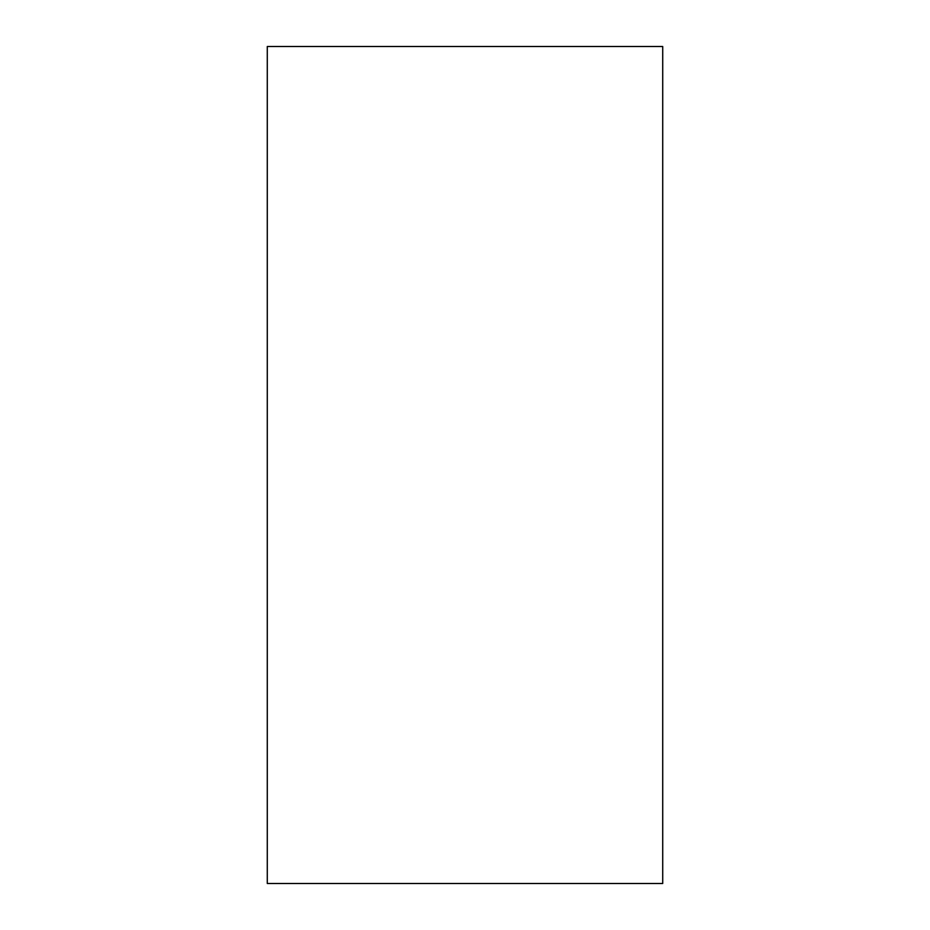 <?xml version="1.0" encoding="UTF-8"?>
<svg xmlns="http://www.w3.org/2000/svg" width="930" height="930" viewBox="0 0 930 930"><rect width="100%" height="100%" fill="white"/><g stroke="black" fill="none" stroke-linecap="round" stroke-linejoin="round"><path stroke-width="1.4" d="M662.718 46.5L267.282 46.5L267.282 883.5L662.718 883.5L662.718 46.5"/></g></svg>

